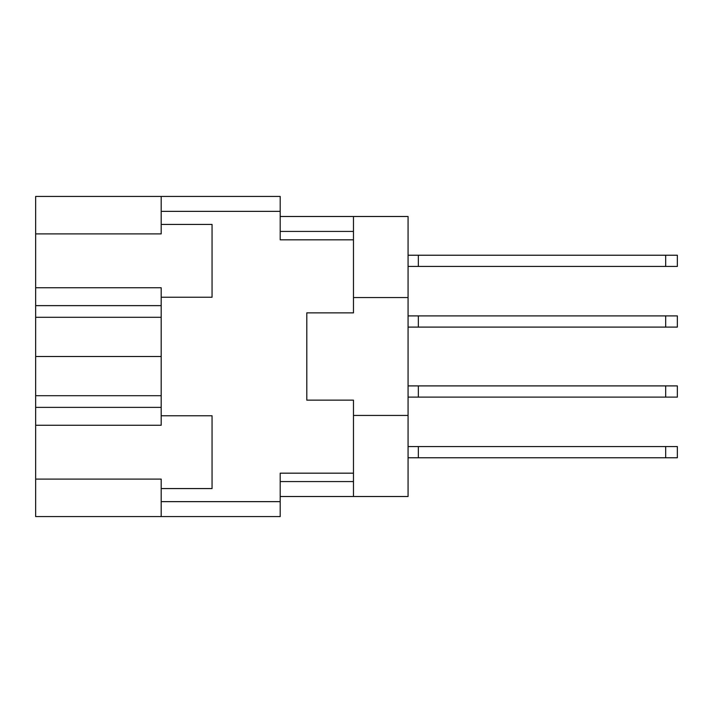 <?xml version="1.0" encoding="UTF-8"?>
<svg xmlns="http://www.w3.org/2000/svg" width="713" height="713" viewBox="0 0 713 713"><rect width="100%" height="100%" fill="white"/><g stroke="black" fill="none" stroke-linecap="round" stroke-linejoin="round"><path stroke-width="1.07" d="M161.191 407.373L35.65 407.373L35.65 479.091L161.191 479.091L161.191 501.64L280.2 501.64L280.2 516.577L161.191 516.577L161.191 501.64M35.65 233.909L161.191 233.909L161.191 224.426L212.055 224.426L212.055 297.232L161.191 297.232L161.191 287.749L35.65 287.749L35.65 196.423L280.2 196.423L280.2 239.826L353.47 239.826L353.47 312.864L306.795 312.864L306.795 328.497M161.191 516.577L35.65 516.577L35.65 479.091M35.65 407.373L35.65 395.706L161.191 395.706M161.191 317.294L35.65 317.294L35.65 395.706M35.65 317.294L35.65 305.627L161.191 305.627M35.65 287.749L35.65 305.627M306.795 384.503L306.795 400.136L353.47 400.136L353.47 473.174L280.2 473.174L280.2 501.64M306.795 400.136L306.795 312.864M161.191 224.426L161.191 196.423M161.191 488.574L212.055 488.574L212.055 415.768L161.191 415.768L161.191 297.232M161.191 415.768L161.191 425.251L35.65 425.251M353.47 473.174L353.47 496.506L408.068 496.506L408.068 216.494L353.47 216.494L353.47 239.826M408.068 297.553L353.47 297.553M353.47 415.447L408.068 415.447M353.47 496.506L280.2 496.506M280.2 216.494L353.47 216.494M161.191 356.5L35.65 356.5M408.068 446.57L677.35 446.57L677.35 457.773L408.068 457.773M418.335 446.57L418.335 457.773M408.068 315.895L677.35 315.895L677.35 327.098L408.068 327.098M418.335 315.895L418.335 327.098M408.068 255.227L677.35 255.227L677.35 266.43L408.068 266.43M418.335 255.227L418.335 266.43M408.068 385.902L677.35 385.902L677.35 397.105L408.068 397.105M418.335 385.902L418.335 397.105M280.2 211.36L161.191 211.36M280.2 481.569L353.47 481.569M353.47 231.431L280.2 231.431M665.684 446.57L665.684 457.773M665.684 315.895L665.684 327.098M665.684 255.227L665.684 266.43M665.684 385.902L665.684 397.105"/></g></svg>

